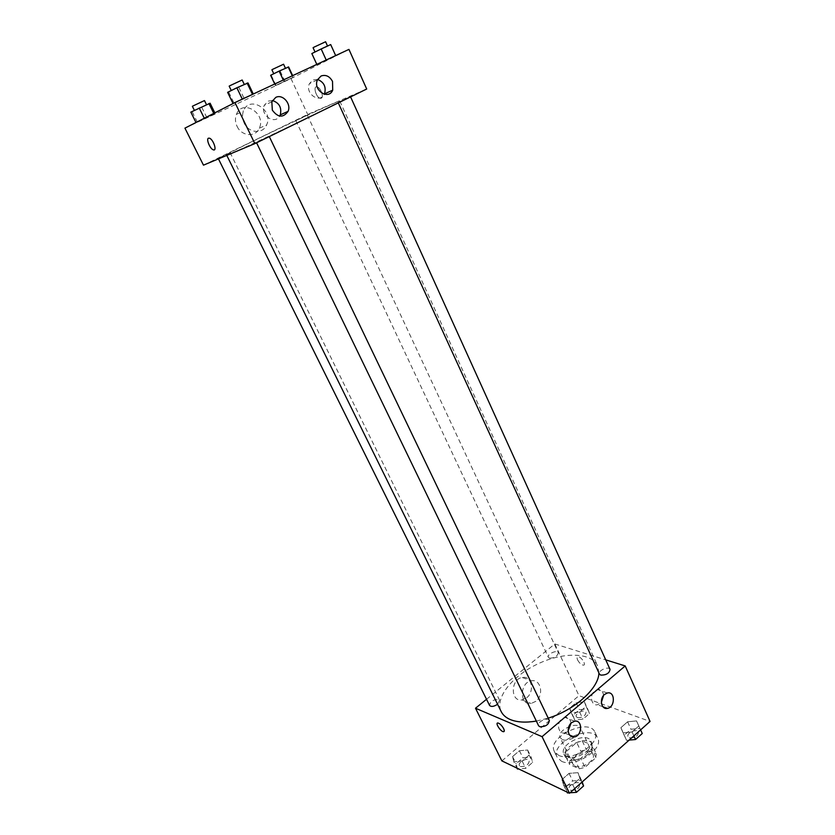 <?xml version="1.0" encoding="UTF-8"?>
<svg xmlns="http://www.w3.org/2000/svg" width="835" height="835" viewBox="0 0 835 835"><rect width="100%" height="100%" fill="white"/><g stroke="black" fill="none" stroke-linecap="round" stroke-linejoin="round"><path stroke-width="0.63" stroke-dasharray="4.17 3.13" d="M562.341 739.528C568.927 742.806 583.707 733.318 580.492 727.911C577.549 720.501 556.256 730.615 560.139 737.576L562.341 739.528M575.044 766.071C581.671 769.546 596.284 760.048 592.996 754.454C589.938 746.803 568.812 756.834 572.81 764.035L575.044 766.071M569.929 760.727L580.826 751.187L586.4 749.726L596.221 753.848L595.96 757.616L584.959 767.355L579.271 768.826L569.553 764.495L569.929 760.727L565.744 751.991L576.693 742.482L580.826 751.187M595.96 757.616L591.806 748.776L580.753 758.493L584.959 767.355M579.271 768.826L575.044 759.986L565.347 755.738L569.553 764.495M575.044 759.986L580.753 758.493M591.806 748.776L592.088 745.039L596.221 753.848M576.693 742.482L582.287 741L592.088 745.039M565.744 751.991L565.347 755.738M588.059 754.37C577.945 761.353 570.336 762.198 565.253 756.907C559.982 747.398 588.205 733.996 592.245 744.1C593.466 747.221 592.067 750.644 588.059 754.37M586.661 751.406C590.679 747.68 592.078 744.267 590.856 741.156C586.838 731.084 558.594 744.507 563.855 753.974L566.777 756.635C573.04 758.524 579.667 756.781 586.661 751.406M582.287 741L586.4 749.726M561.475 761.249C574.605 768.2 604.237 749.089 597.683 738.077C591.608 722.964 549.284 743.066 557.164 757.324L561.475 761.249M558.625 755.341C571.724 762.198 601.44 743.087 594.917 732.17C588.905 717.161 546.497 737.295 554.325 751.437L558.625 755.341M501.877 760.894L578.958 695.67L650.068 721.45M577.997 772.678L579.908 778.314L572.737 784.691L563.709 785.328L561.924 779.639L569.053 773.367L577.997 772.678L579.908 778.314L572.737 784.691L563.709 785.328L561.924 779.639L569.053 773.367L577.997 772.678L582.193 781.936M623.067 732.817L620.885 727.702L627.596 721.795L636.531 720.908L638.838 725.97L632.085 731.971L623.067 732.817L620.885 727.702L627.596 721.795L636.531 720.908L638.838 725.97L632.085 731.971L623.067 732.817L626.511 740.332L624.309 735.176L630.989 729.258L639.923 728.402L642.251 733.516M571.286 712.86L569.595 708.174L576.108 702.653L584.333 701.744L586.128 706.379L579.584 711.973L571.286 712.86L569.595 708.174L576.108 702.653L584.333 701.744L586.128 706.379L579.584 711.973L571.286 712.86L574.647 720L572.946 715.282L579.427 709.75L587.652 708.863L589.468 713.549L582.945 719.154L574.647 720M513.849 761.77L512.544 756.583L519.433 750.738L527.657 750.007L529.077 755.143L522.146 761.061L513.849 761.77L512.544 756.583L519.433 750.738L527.657 750.007L529.077 755.143L522.146 761.061L513.849 761.77L517.022 768.137M577.601 659.953C579.302 663.032 581.223 664.775 583.362 665.161C586.754 665.265 581.243 656.456 578.112 656.759C576.943 656.926 576.766 657.99 577.601 659.953C576.766 657.99 576.943 656.926 578.102 656.759C581.243 656.467 586.744 665.276 583.362 665.161C581.223 664.775 579.302 663.032 577.59 659.953M486.523 699.292L554.826 643.962L578.958 695.67M554.826 643.962L605.73 659.859M526.697 697.757C535.047 691.474 531.519 675.338 522.219 677.498C510.488 679.001 510.289 702.089 522 699.907L526.697 697.757M535.861 701.306L531.144 703.498C519.349 705.721 519.568 682.383 531.363 680.849C540.725 678.646 544.274 694.95 535.861 701.306M504.027 731.543L503.662 728.652C501.845 725.479 499.935 723.59 497.942 722.995L497.942 722.995M603.59 695.44C603.016 691.182 600.97 689.209 597.442 689.522L594.677 690.931C589.155 695.2 591.41 706.243 597.474 704.771L601.346 702.35M571.015 723.204C570.42 719.092 568.374 717.15 564.898 717.38L561.798 718.893C556.204 723.225 558.302 734.195 564.46 732.953L568.165 730.99M497.587 704.27L499.612 700.304L498.672 699.5C493.318 699.459 490.27 701.431 489.56 705.398M610.051 669.388C608.705 665.766 597.578 670.682 599.426 674.075M549.336 720.48C547.812 716.67 536.55 722.15 538.585 725.709M549.43 658.126C554.628 658.095 557.571 656.268 558.281 652.667C557.06 649.463 546.664 654.296 548.355 657.281L549.43 658.126M536.341 721.075L548.209 718.142M598.904 672.937L597.62 665.839C591.389 652.135 562.988 651.843 537.667 663.992C512.252 675.933 494.539 698.123 501.209 711.618M231.692 153.087C253.245 144.236 344.417 100.419 339.814 101.16C340.555 98.979 224.396 154.131 226.567 154.945L231.692 153.087M229.583 152.878L218.196 158.358L229.583 152.878M338.906 102.11L350.439 96.568L338.906 102.11M256.982 142.086L269.131 136.241L256.982 142.086M296.467 120.313L307.322 115.105L296.467 120.313M203.479 165.163L307.718 114.437L366.701 89.021M215.253 113.706L196.079 122.672L215.253 113.706L196.079 122.672L215.253 113.706L214.835 112.85M293.388 77.196L275.477 85.567L293.388 77.196L275.477 85.567L293.388 77.196L292.667 75.641M335.764 55.851L316.924 64.639L335.764 55.851L316.924 64.639L335.764 55.851L330.691 44.568M184.932 128.141L290.987 78.573L348.946 49.39M233.142 103.728L253.412 94.271L233.048 103.53M317.644 79.461L312.968 79.92L309.399 83.709C304.702 93.468 319.795 103.989 324.324 94.24M272.429 100.524L268.077 101.129L264.204 105.419C259.998 115.146 274.694 125.156 279.662 116.075M237.056 126.325C241.555 136.418 255.604 137.493 259.288 128.214C266.678 113.497 242.317 98.467 236.42 114.374C234.959 118.246 235.167 122.234 237.056 126.325M290.987 78.573L307.718 114.437M321.245 98.217C324.178 97.278 320.63 87.487 317.112 86.882C312.739 85.556 316.027 97.528 320.212 98.279L321.245 98.217L320.212 98.279C316.027 97.528 312.739 85.556 317.112 86.882C320.619 87.487 324.178 97.278 321.245 98.217M244.144 123.027C242.233 118.883 242.014 114.844 243.496 110.919C249.456 94.814 274.057 110.074 266.584 124.979C262.858 134.383 248.673 133.266 244.144 123.027M209.428 138.182L208.479 138.182M190.839 112.13L210.107 103.227M194.931 110.241L206.548 104.803L194.931 110.241M213.77 113.393L214.104 114.092M192.196 111.765L197.384 122.213M201.778 107.339L206.913 117.756M204.471 100.576L192.374 106.306M270.623 75.286L288.628 66.977M274.454 73.522L285.497 68.345L274.454 73.522M292.302 75.808L292.97 77.248M283.295 80.014L283.973 81.454M274.736 84.001L275.477 85.567M271.239 75.254L276.041 85.452M280.195 71.121L284.954 81.287M283.566 64.222L271.897 69.764M227.621 92.341L248.005 82.957M231.963 90.347L244.342 84.554L231.963 90.347M228.727 92.142L234.186 103.415M238.852 87.477L244.269 98.718M242.15 79.993L229.166 86.151M311.841 53.555L330.785 44.829M315.87 51.697L327.612 46.196L315.87 51.697M312.113 53.732L317.143 64.712M321.527 49.39L326.516 60.339M325.598 41.75L313.073 47.72M517.449 769.004L516.124 763.774L522.981 757.929L531.206 757.22L532.646 762.397L525.737 768.336L518.629 768.91M520.372 766.499C525.747 766.77 528.712 764.808 529.286 760.591C527.772 756.948 517.449 762.209 519.433 765.622L520.372 766.499M527.657 750.007L531.206 757.22M529.077 755.143L532.646 762.397M522.146 761.061L525.737 768.336M512.544 756.583L516.124 763.774M519.433 750.738L522.981 757.929M520.382 766.52C525.758 766.791 528.722 764.829 529.296 760.612C527.783 756.969 517.46 762.23 519.443 765.643L520.382 766.52M577.413 717.63C582.611 717.808 585.492 715.981 586.055 712.172C584.698 708.696 574.501 713.424 576.307 716.691L577.413 717.63M584.333 701.744L587.652 708.863M586.128 706.379L589.468 713.549M579.584 711.973L582.945 719.154M569.595 708.174L572.946 715.282M576.108 702.653L579.427 709.75M577.423 717.662C582.621 717.829 585.502 716.002 586.066 712.192C584.709 708.717 574.511 713.445 576.317 716.712L577.423 717.662M570.034 792.77L568.677 792.864M567.403 792.947L565.598 787.217L572.695 780.923L581.63 780.276M570.43 790.254C576.202 790.672 579.333 788.605 579.814 784.034C578.144 779.921 567.111 785.307 569.282 789.179L570.43 790.254M579.908 778.314L581.807 782.28M572.737 784.691L574.647 788.658M563.709 785.328L566.955 792.039M561.924 779.639L565.598 787.217M569.053 773.367L572.695 780.923M570.441 790.275C576.213 790.703 579.344 788.626 579.824 784.065C578.154 779.942 567.122 785.328 569.293 789.2L570.441 790.275M629.141 740.092L626.511 740.332M629.36 737.796C634.934 738.088 637.971 736.188 638.462 732.076C636.98 728.172 626.062 732.963 628.035 736.647L629.36 737.796M636.531 720.908L639.923 728.402M638.838 725.97L640.602 729.884M632.085 731.971L633.869 735.885M620.885 727.702L624.309 735.176M627.596 721.795L630.989 729.258M629.371 737.827C634.944 738.119 637.982 736.209 638.472 732.097C636.99 728.203 626.073 732.984 628.045 736.668L629.371 737.827M592.996 754.454L580.492 727.911M572.81 764.035L560.139 737.576M563.855 753.974L565.253 756.907M590.856 741.156L592.245 744.1M554.325 751.437L557.164 757.324M594.917 732.17L597.683 738.077M522 699.907L531.144 703.498M522.219 677.498L531.363 680.849M607.379 692.987L597.442 689.522M602.953 706.775L597.474 704.771M574.637 721.21L564.898 717.38M569.616 735.071L564.46 732.953M339.814 101.16L597.62 665.839M499.612 700.304L230.116 152.68M218.457 158.89L218.196 158.358M295.799 120.564L548.355 657.281M307.322 115.105L558.281 652.667M317.467 79.836L309.399 83.709M271.834 101.755L264.204 105.419M259.288 128.214L266.584 124.979M236.42 114.374L243.496 110.919"/><path stroke-width="1.25" d="M605.73 659.859L625.185 665.933L650.068 721.45L569.491 793.25L501.877 760.894L475.501 708.226L486.523 699.292M503.662 728.652C504.57 730.635 504.507 731.658 503.453 731.7C500.582 731.679 494.8 722.557 497.942 722.995C499.935 723.59 501.845 725.479 503.662 728.652M625.185 665.933L542.082 736.658L569.491 793.25M542.082 736.658L475.501 708.226M497.942 722.995C494.8 722.557 500.582 731.679 503.453 731.7L504.027 731.543M604.592 694.407L607.379 692.987C615.311 690.983 615.332 707.308 607.4 708.393C601.294 709.896 599.039 698.738 604.592 694.407M571.505 722.745L574.637 721.21C582.872 719.446 582.381 736.136 574.177 736.95C567.988 738.223 565.89 727.139 571.505 722.745M601.346 702.35L603.59 695.44M568.165 730.99L571.015 723.204M218.457 158.89L489.56 705.398C491.199 707.047 493.871 706.671 497.587 704.27M338.3 102.893L599.426 674.075L600.72 675.108C606.293 675.171 609.404 673.26 610.051 669.388L350.585 96.891M256.575 142.785L538.585 725.709L539.681 726.68C545.453 726.867 548.678 724.801 549.336 720.48L269.298 136.575M226.786 155.393L501.209 711.618C502.91 715.031 505.916 717.662 510.237 719.53C516.99 722.306 525.695 722.828 536.341 721.075M548.209 718.142C574.918 709.969 598.841 688.165 598.904 672.937M254.852 143.63L366.701 89.021L348.946 49.39L234.959 102.559L254.852 143.63L203.479 165.163L184.932 128.141L234.959 102.559M332.518 81.412L332.716 90.159C328.479 100.555 312.634 89.971 317.467 79.836L321.078 75.995C325.807 74.43 329.627 76.236 332.518 81.412M272.325 110.136L271.834 101.755L275.748 97.413C282.637 93.697 291.572 103.905 288.065 111.358C283.18 118.048 277.93 117.641 272.325 110.136M324.324 94.24L324.502 93.875C326.37 87.007 324.084 82.206 317.644 79.461M279.662 116.075L280.278 114.865C281.906 107.642 279.287 102.862 272.429 100.524M208.468 138.182L209.428 138.182C213.332 139.268 217.382 151.459 213.322 149.83C210.096 149.016 205.921 139.027 208.468 138.182C205.921 139.027 210.096 149.016 213.322 149.83C217.382 151.459 213.343 139.268 209.439 138.182M214.835 112.85L210.107 103.227L190.839 112.13L195.985 122.494M208.917 103.519L213.77 113.393M199.221 107.986L204.293 118.236M194.388 110.377L192.374 106.306L192.843 106.014L204.471 100.576L206.475 104.646M292.667 75.641L288.628 66.977L279.12 71.111L270.623 75.286L274.736 84.001M288.169 66.925L292.302 75.808M279.12 71.111L283.295 80.014M273.765 73.741L271.897 69.764L272.513 69.399L283.566 64.222L285.424 68.199M253.287 94L248.005 82.957L236.848 87.779L227.621 92.341L233.048 103.53M247.097 83.062L252.504 94.376M236.848 87.779L242.307 99.125M231.295 90.524L229.166 86.151L229.75 85.775L242.15 79.993L244.258 84.366M335.67 55.58L330.691 44.568L321.172 48.952L311.841 53.555L316.799 64.389M321.172 48.952L326.193 60.005M315.025 51.989L313.073 47.72L313.835 47.251L325.598 41.75L327.529 46.029M518.629 768.91L517.449 769.004L517.022 768.137M582.193 781.936L583.571 785.965L576.421 792.342L570.034 792.77M568.677 792.864L567.403 792.947L566.955 792.039M581.807 782.28L583.571 785.965M574.647 788.658L576.421 792.342M640.602 729.884L642.251 733.516L635.529 739.518L629.141 740.092M633.869 735.885L635.529 739.518M607.4 708.393L602.953 706.775M574.177 736.95L569.616 735.071M332.716 90.159L324.502 93.875M288.065 111.358L280.278 114.865"/></g></svg>
